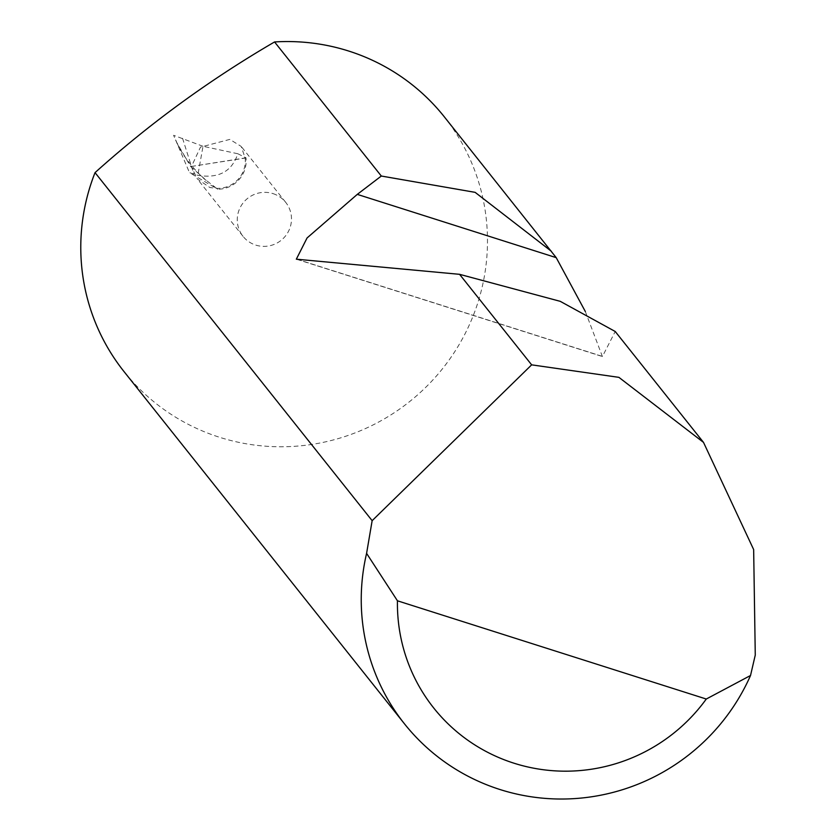<?xml version="1.0" encoding="UTF-8"?>
<svg xmlns="http://www.w3.org/2000/svg" width="839" height="839" viewBox="0 0 839 839"><rect width="100%" height="100%" fill="white"/><g stroke="black" fill="none" stroke-linecap="round" stroke-linejoin="round"><path stroke-width="0.63" stroke-dasharray="4.2 3.15" d="M272.99 193.61A27.278 26.848 -38.5 0 1 286.529 234.584A27.278 26.848 -38.5 0 1 243.037 236.346A27.278 26.848 -38.5 0 1 272.99 193.61M246.005 157.805L191.491 166.447L200.5 147.098L229.834 139.4L241.213 146.447L245.156 158.089A27.278 26.848 -38.5 0 1 216.504 188.335L209.928 187.537L197.354 178.969L191.691 167.496L206.184 180.301L217.731 189.236A28.169 27.708 -38.5 0 0 246.005 157.805L237.804 153.747C231.931 171.565 218.601 178.749 197.815 175.309L189.488 172.656L217.731 189.236M444.209 116.705A204.622 201.329 -38.5 0 1 476.94 305.49A204.622 201.329 -38.5 0 1 219.514 437.266A204.622 201.329 -38.5 0 1 124.046 371.614M585.328 311.521L602.412 356.544L615.218 331.489M190.589 166.437L191.691 167.496A27.278 26.848 -38.5 0 1 191.491 166.447L190.589 166.437L176.935 142.808L173.6 135.278L189.488 172.656M237.804 153.747L203.017 146.29L197.815 175.309M203.017 146.29L173.6 135.299M191.481 166.437L245.156 158.089M297.499 259.408L602.842 356.533M182.556 138.288L193.977 174.386M285.721 202.356L241.213 146.447M206.184 180.301C206.604 181.434 185.88 163.186 176.935 142.808M296.335 259.188L602.412 356.544M243.037 236.346L197.354 178.969"/><path stroke-width="1.26" d="M703.512 442.394L753.653 549.566L755.268 655.07L750.527 675.5A204.622 201.329 -38.5 0 1 404.503 723.868A204.622 201.329 -38.5 0 1 366.591 553.373L372.149 520.673L531.653 364.85L618.899 377.351L703.512 442.394L615.218 331.489L560.232 301.327L459.573 274.322L296.335 259.188L307.074 237.951L357.288 194.375L381.315 176.033L274.563 41.95A204.622 201.329 -38.5 0 1 348.741 51.053A204.622 201.329 -38.5 0 1 444.209 116.705L556.215 257.646L585.328 311.521M381.315 176.033L475.136 192.351L551.317 251.228M531.653 364.85L459.573 274.322M404.503 723.868L124.046 371.614A204.622 201.329 -38.5 0 1 91.315 182.829A204.622 201.329 -38.5 0 1 95.038 172.624L372.149 520.673M274.563 41.95C210.054 79.527 150.212 123.081 95.038 172.624M366.591 553.373L397.445 600.797L706.281 699.034L750.527 675.5M397.445 600.797A171.88 169.111 141.5 0 0 513.961 763.196A171.88 169.111 141.5 0 0 706.281 699.034M357.288 194.375L556.215 257.646"/></g></svg>
